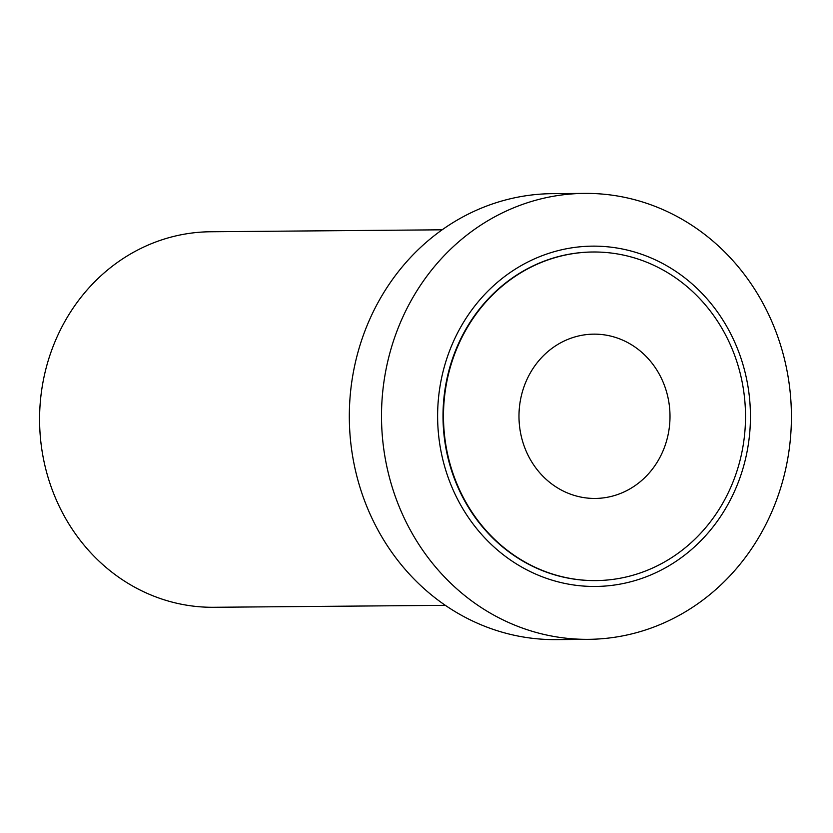 <?xml version="1.0" encoding="UTF-8"?>
<svg xmlns="http://www.w3.org/2000/svg" width="833" height="833" viewBox="0 0 833 833"><rect width="100%" height="100%" fill="white"/><g stroke="black" fill="none" stroke-linecap="round" stroke-linejoin="round"><path stroke-width="1.25" d="M442.156 229.804L210.582 231.761A187.769 172.587 89.5 0 0 161.061 240.102A187.769 172.587 89.5 0 0 41.65 448.227A187.769 172.587 89.5 0 0 213.758 607.288L445.332 605.331M584.579 193.391L552.394 193.662A222.973 204.949 89.5 0 0 493.573 203.564A222.973 204.949 89.5 0 0 351.776 450.726A222.973 204.949 89.5 0 0 556.152 639.609L588.337 639.338A222.973 204.949 -90.5 0 1 383.961 450.455A222.973 204.949 -90.5 0 1 525.769 203.294A222.973 204.949 -90.5 0 1 584.579 193.391A222.973 204.949 -90.5 0 1 788.955 382.274A222.973 204.949 -90.5 0 1 647.147 629.436A222.973 204.949 -90.5 0 1 588.337 639.338M640.348 578.904A170.171 156.406 -90.5 0 1 444.635 466.459A170.171 156.406 -90.5 0 1 547.708 253.701A170.171 156.406 -90.5 0 1 743.421 366.135A170.171 156.406 -90.5 0 1 640.348 578.904M592.877 252.003A164.299 151.012 89.5 0 0 592.638 252.003A164.299 151.012 89.5 0 0 549.311 259.302A164.299 151.012 89.5 0 0 444.822 441.417A164.299 151.012 89.5 0 0 595.418 580.591A164.299 151.012 89.5 0 0 595.647 580.591M549.77 259.302A164.299 151.012 -90.5 0 1 593.106 252.003A164.299 151.012 -90.5 0 1 743.702 391.177A164.299 151.012 -90.5 0 1 639.213 573.291A164.299 151.012 -90.5 0 1 595.876 580.591A164.299 151.012 -90.5 0 1 445.291 441.417A164.299 151.012 -90.5 0 1 549.77 259.302M616.857 494.792A82.155 75.511 89.5 0 0 669.097 403.734A82.155 75.511 89.5 0 0 593.794 334.148A82.155 75.511 89.5 0 0 572.136 337.802A82.155 75.511 89.5 0 0 519.886 428.86A82.155 75.511 89.5 0 0 595.189 498.446A82.155 75.511 89.5 0 0 616.857 494.792"/></g></svg>
